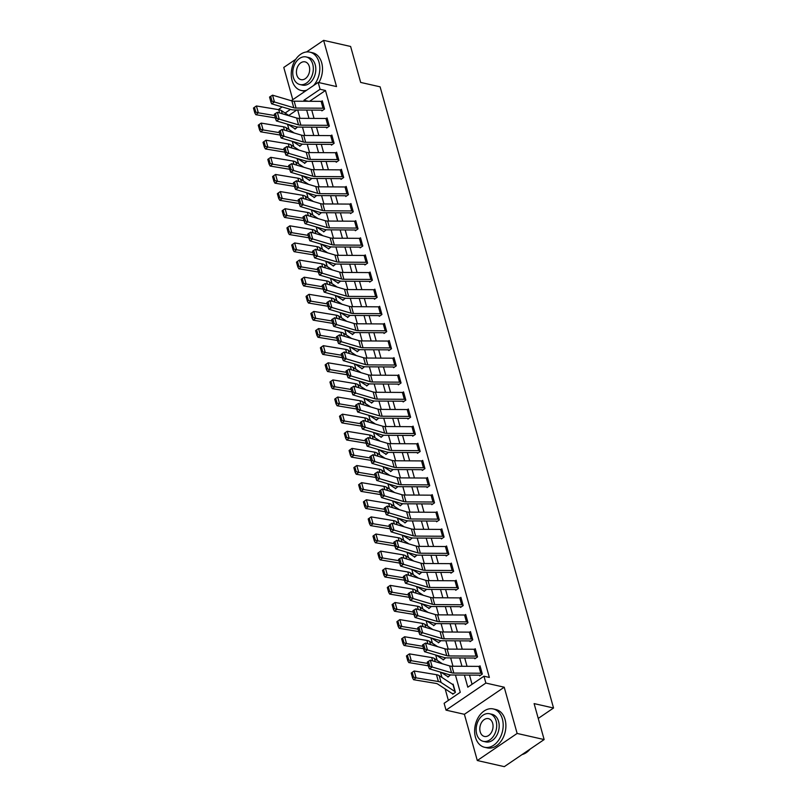<?xml version="1.0" encoding="UTF-8"?>
<svg xmlns="http://www.w3.org/2000/svg" width="807" height="807" viewBox="0 0 807 807"><rect width="100%" height="100%" fill="white"/><g stroke="black" fill="none" stroke-linecap="round" stroke-linejoin="round"><path stroke-width="1.21" d="M278.354 109.611L282.127 106.928M295.745 59.304L283.782 67.435L292.79 99.675M291.256 100.714L318.16 82.415L336.529 86.581L323.617 40.35L350.621 46.473L360.668 82.425L380.107 86.833L553.541 708.011L534.103 703.603L544.14 739.565L504.304 766.65L477.3 760.527L517.136 733.442L504.224 687.211L485.864 683.055L446.029 710.14L444.122 703.29L460.262 692.315L455.441 675.015M504.224 687.211L464.388 714.306L477.3 760.527M464.388 714.306L446.029 710.14M287.494 124.217L288.987 129.564M292.275 141.346L293.768 146.682M297.057 158.465L298.55 163.801M301.838 175.583L303.331 180.929M306.62 192.712L308.113 198.048M311.401 209.83L312.894 215.166M316.183 226.949L317.676 232.295M320.964 244.077L322.447 249.413M325.746 261.196L327.228 266.532M330.527 278.314L332.01 283.661M335.298 295.443L336.791 300.779M340.08 312.561L341.573 317.897M344.861 329.68L346.354 335.026M349.643 346.808L351.136 352.145M354.424 363.927L355.917 369.263M359.206 381.045L360.699 386.392M363.987 398.174L365.48 403.51M368.769 415.292L370.262 420.629M373.55 432.411L375.033 437.757M378.332 449.539L379.815 454.876M383.103 466.658L384.596 471.994M387.885 483.776L389.377 489.123M392.666 500.905L394.159 506.241M397.447 518.023L398.94 523.36M402.229 535.142L403.722 540.488M407.01 552.27L408.503 557.607M411.792 569.389L413.285 574.725M416.573 586.507L418.066 591.854M421.355 603.636L422.838 608.972M426.136 620.754L427.619 626.091M430.918 637.873L432.401 643.219M435.689 655.002L437.182 660.338M440.471 672.12L441.964 677.456M445.171 688.936L448.369 700.405M323.617 40.35L306.559 51.951M544.14 739.565L517.136 733.442M296.805 109.994L288.785 115.441M453.433 693.707L452.525 693.506L452.717 694.191L455.41 692.356L453.12 684.144L452.646 684.467M448.652 676.589L447.754 676.387L447.935 677.073L450.538 674.914M443.87 659.47L442.972 659.258L443.164 659.944L445.757 657.796M439.089 642.342L438.191 642.14L438.383 642.826L440.975 640.667M434.307 625.223L433.409 625.022L433.601 625.707L436.204 623.549M429.526 608.105L428.628 607.893L428.82 608.579L431.422 606.43M424.744 590.976L423.846 590.774L424.038 591.46L426.641 589.302M419.963 573.858L419.065 573.656L419.257 574.342L421.859 572.183M415.181 556.739L414.284 556.527L414.475 557.213L417.078 555.065M410.4 539.611L409.502 539.409L409.694 540.095L412.296 537.936M405.618 522.492L404.721 522.29L404.912 522.976L407.515 520.818M400.847 505.374L399.939 505.162L400.131 505.848L402.733 503.699M396.066 488.245L395.168 488.043L395.359 488.729L397.952 486.571M391.284 471.127L390.386 470.925L390.578 471.611L393.17 469.452M386.503 454.008L385.605 453.796L385.796 454.482L388.399 452.334M381.721 436.88L380.823 436.678L381.015 437.364L383.618 435.205M376.94 419.761L376.042 419.559L376.233 420.245L378.836 418.087M372.158 402.643L371.26 402.431L371.452 403.117L374.055 400.968M367.377 385.514L366.479 385.312L366.671 385.998L369.273 383.839M362.595 368.396L361.697 368.194L361.889 368.88L364.492 366.721M357.814 351.277L356.916 351.065L357.108 351.751L359.71 349.602M353.042 334.148L352.134 333.947L352.326 334.633L354.929 332.474M348.261 317.03L347.363 316.828L347.545 317.514L350.147 315.355M343.479 299.911L342.582 299.7L342.773 300.386L345.366 298.237M338.698 282.783L337.8 282.581L337.992 283.267L340.584 281.108M333.916 265.664L333.019 265.463L333.21 266.149L335.813 263.99M329.135 248.546L328.237 248.334L328.429 249.02L331.031 246.871M324.353 231.417L323.456 231.216L323.647 231.902L326.25 229.743M319.572 214.299L318.674 214.097L318.866 214.783L321.468 212.624M314.791 197.18L313.893 196.969L314.084 197.654L316.687 195.506M310.009 180.052L309.111 179.85L309.303 180.536L311.906 178.377M305.228 162.933L304.33 162.732L304.521 163.418L307.124 161.259M300.456 145.815L299.548 145.603L299.74 146.289L302.343 144.14M295.675 128.686L294.777 128.484L294.969 129.17L297.561 127.012M464.418 675.076L467.808 687.191L483.948 676.205L489.355 677.426L325.473 90.495L309.595 101.289M311.734 110.085L314.054 118.417M316.515 127.203L318.836 135.536M321.297 144.322L323.617 152.654M326.078 161.45L328.399 169.783M330.85 178.569L333.18 186.901M335.631 195.687L337.962 204.02M340.413 212.816L342.743 221.148M345.194 229.934L347.524 238.267M349.976 247.053L352.306 255.385M354.757 264.182L357.087 272.514M359.539 281.3L361.859 289.632M364.32 298.419L366.64 306.751M369.102 315.547L371.422 323.879M373.883 332.666L376.203 340.998M378.654 349.784L380.985 358.116M383.436 366.913L385.766 375.245M388.217 384.031L390.548 392.363M392.999 401.15L395.329 409.482M397.78 418.278L400.111 426.61M402.562 435.397L404.892 443.729M407.343 452.515L409.663 460.847M412.125 469.644L414.445 477.976M416.906 486.762L419.226 495.095M421.688 503.881L424.008 512.213M426.469 521.009L428.789 529.342M431.241 538.128L433.571 546.46M436.022 555.246L438.352 563.579M440.804 572.375L443.134 580.707M445.585 589.493L447.915 597.826M450.367 606.612L452.697 614.944M455.148 623.74L457.478 632.073M459.929 640.859L462.25 649.191M464.711 657.977L467.031 666.31M469.492 675.106L472.055 684.296M480.79 673.23L478.884 666.38A5.508 2.35 164.4 0 1 480.226 666.521L482.132 673.371A5.508 2.35 164.4 0 0 480.79 673.23L453.827 673.068A7.858 3.349 -15.6 0 1 451.537 672.776L432.229 667.036L429.354 668.821L448.662 674.551A11.792 5.034 164.4 0 0 452.102 674.995L479.065 675.166A1.574 0.666 -15.6 0 1 479.449 675.207L479.64 675.883L482.324 674.057L480.034 665.836L479.217 666.39M476.009 656.111L474.102 649.262A5.508 2.35 164.4 0 1 475.444 649.403L477.351 656.252A5.508 2.35 164.4 0 0 476.009 656.111L449.055 655.95A7.858 3.349 -15.6 0 1 446.755 655.647L427.448 649.917L424.573 651.693L443.88 657.433A11.792 5.034 164.4 0 0 447.32 657.876L474.284 658.038A1.574 0.666 -15.6 0 1 474.667 658.078L474.859 658.764L477.542 656.938L475.252 648.717L474.435 649.272M471.238 638.993L469.321 632.143A5.508 2.35 164.4 0 1 470.663 632.284L472.579 639.124A5.508 2.35 164.4 0 0 471.238 638.993L444.274 638.821A7.858 3.349 -15.6 0 1 441.974 638.529L422.666 632.789L419.791 634.574L439.099 640.304A11.792 5.034 164.4 0 0 442.539 640.758L469.503 640.919A1.574 0.666 -15.6 0 1 469.886 640.96L470.078 641.646L472.771 639.81L470.471 631.599L469.654 632.153M466.456 621.864L464.539 615.015A5.508 2.35 164.4 0 1 465.881 615.156L467.798 622.005A5.508 2.35 164.4 0 0 466.456 621.864L439.492 621.703A7.858 3.349 -15.6 0 1 437.192 621.41L417.895 615.67L415.01 617.456L434.317 623.186A11.792 5.034 164.4 0 0 437.757 623.629L464.721 623.801A1.574 0.666 -15.6 0 1 465.104 623.841L465.296 624.517L467.989 622.691L465.689 614.47L464.872 615.025M461.675 604.746L459.758 597.896A5.508 2.35 164.4 0 1 461.1 598.037L463.016 604.887A5.508 2.35 164.4 0 0 461.675 604.746L434.711 604.584A7.858 3.349 -15.6 0 1 432.421 604.282L413.113 598.552L410.228 600.327L429.536 606.067A11.792 5.034 164.4 0 0 432.976 606.511L459.94 606.672A1.574 0.666 -15.6 0 1 460.323 606.713L460.515 607.399L463.208 605.573L460.908 597.351L460.091 597.906M456.893 587.627L454.977 580.778A5.508 2.35 164.4 0 1 456.318 580.919L458.235 587.758A5.508 2.35 164.4 0 0 456.893 587.627L429.929 587.456A7.858 3.349 -15.6 0 1 427.639 587.163L408.332 581.423L405.447 583.209L424.754 588.939A11.792 5.034 164.4 0 0 428.194 589.392L455.158 589.554A1.574 0.666 -15.6 0 1 455.541 589.594L455.733 590.28L458.426 588.444L456.126 580.233L455.309 580.788M452.112 570.499L450.195 563.649A5.508 2.35 164.4 0 1 451.537 563.79L453.453 570.64A5.508 2.35 164.4 0 0 452.112 570.499L425.148 570.337A7.858 3.349 -15.6 0 1 422.858 570.045L403.55 564.305L400.665 566.09L419.973 571.82A11.792 5.034 164.4 0 0 423.413 572.264L450.377 572.435A1.574 0.666 -15.6 0 1 450.76 572.476L450.952 573.152L453.645 571.326L451.345 563.104L450.538 563.659M447.33 553.38L445.424 546.531A5.508 2.35 164.4 0 1 446.765 546.672L448.672 553.521A5.508 2.35 164.4 0 0 447.33 553.38L420.366 553.219A7.858 3.349 -15.6 0 1 418.076 552.916L398.769 547.186L395.894 548.962L415.191 554.702A11.792 5.034 164.4 0 0 418.631 555.145L445.595 555.307A1.574 0.666 -15.6 0 1 445.978 555.347L446.17 556.033L448.863 554.207L446.574 545.986L445.757 546.541M442.549 536.262L440.642 529.412A5.508 2.35 164.4 0 1 441.984 529.553L443.89 536.393A5.508 2.35 164.4 0 0 442.549 536.262L415.585 536.09A7.858 3.349 -15.6 0 1 413.295 535.798L393.987 530.058L391.113 531.843L410.42 537.573A11.792 5.034 164.4 0 0 413.85 538.027L440.814 538.188A1.574 0.666 -15.6 0 1 441.197 538.229L441.389 538.915L444.082 537.079L441.792 528.867L440.975 529.422M437.767 519.133L435.861 512.284A5.508 2.35 164.4 0 1 437.202 512.425L439.109 519.274A5.508 2.35 164.4 0 0 437.767 519.133L410.803 518.972A7.858 3.349 -15.6 0 1 408.513 518.679L389.206 512.939L386.331 514.725L405.639 520.454A11.792 5.034 164.4 0 0 409.068 520.898L436.032 521.07A1.574 0.666 -15.6 0 1 436.416 521.11L436.607 521.786L439.301 519.96L437.011 511.739L436.194 512.294M432.986 502.015L431.079 495.165A5.508 2.35 164.4 0 1 432.421 495.306L434.327 502.156A5.508 2.35 164.4 0 0 432.986 502.015L406.022 501.853A7.858 3.349 -15.6 0 1 403.732 501.55L384.425 495.821L381.55 497.596L400.857 503.336A11.792 5.034 164.4 0 0 404.297 503.78L431.261 503.941A1.574 0.666 -15.6 0 1 431.644 503.982L431.826 504.668L434.519 502.842L432.229 494.62L431.412 495.175M428.204 484.896L426.298 478.047A5.508 2.35 164.4 0 1 427.639 478.188L429.546 485.027A5.508 2.35 164.4 0 0 428.204 484.896L401.25 484.725A7.858 3.349 -15.6 0 1 398.951 484.432L379.643 478.692L376.768 480.478L396.076 486.207A11.792 5.034 164.4 0 0 399.515 486.661L426.479 486.823A1.574 0.666 -15.6 0 1 426.863 486.863L427.054 487.549L429.738 485.713L427.448 477.502L426.631 478.057M423.433 467.767L421.516 460.918A5.508 2.35 164.4 0 1 422.858 461.059L424.775 467.909A5.508 2.35 164.4 0 0 423.433 467.767L396.469 467.606A7.858 3.349 -15.6 0 1 394.169 467.314L374.862 461.574L371.987 463.359L391.294 469.089A11.792 5.034 164.4 0 0 394.734 469.533L421.698 469.704A1.574 0.666 -15.6 0 1 422.081 469.745L422.273 470.42L424.966 468.595L422.666 460.373L421.849 460.928M418.651 450.649L416.735 443.8A5.508 2.35 164.4 0 1 418.076 443.941L419.993 450.79A5.508 2.35 164.4 0 0 418.651 450.649L391.688 450.488A7.858 3.349 -15.6 0 1 389.388 450.185L370.09 444.455L367.205 446.231L386.513 451.97A11.792 5.034 164.4 0 0 389.952 452.414L416.916 452.576A1.574 0.666 -15.6 0 1 417.3 452.616L417.491 453.302L420.185 451.476L417.885 443.255L417.068 443.81M413.87 433.53L411.953 426.681A5.508 2.35 164.4 0 1 413.295 426.822L415.212 433.662A5.508 2.35 164.4 0 0 413.87 433.53L386.906 433.359A7.858 3.349 -15.6 0 1 384.616 433.066L365.309 427.327L362.424 429.112L381.731 434.842A11.792 5.034 164.4 0 0 385.171 435.296L412.135 435.457A1.574 0.666 -15.6 0 1 412.518 435.498L412.71 436.183L415.403 434.348L413.103 426.136L412.286 426.691M409.088 416.402L407.172 409.553A5.508 2.35 164.4 0 1 408.513 409.694L410.43 416.543A5.508 2.35 164.4 0 0 409.088 416.402L382.125 416.241A7.858 3.349 -15.6 0 1 379.835 415.948L360.527 410.208L357.642 411.994L376.95 417.723A11.792 5.034 164.4 0 0 380.39 418.167L407.353 418.339A1.574 0.666 -15.6 0 1 407.737 418.379L407.928 419.055L410.622 417.229L408.322 409.008L407.505 409.563M404.307 399.283L402.39 392.434A5.508 2.35 164.4 0 1 403.732 392.575L405.649 399.425A5.508 2.35 164.4 0 0 404.307 399.283L377.343 399.122A7.858 3.349 -15.6 0 1 375.053 398.819L355.746 393.09L352.861 394.865L372.168 400.605A11.792 5.034 164.4 0 0 375.608 401.049L402.572 401.21A1.574 0.666 -15.6 0 1 402.955 401.25L403.147 401.936L405.84 400.111L403.54 391.889L402.733 392.444M399.526 382.165L397.609 375.316A5.508 2.35 164.4 0 1 398.951 375.457L400.867 382.296A5.508 2.35 164.4 0 0 399.526 382.165L372.562 381.993A7.858 3.349 -15.6 0 1 370.272 381.701L350.964 375.961L348.079 377.747L367.387 383.476A11.792 5.034 164.4 0 0 370.827 383.93L397.79 384.092A1.574 0.666 -15.6 0 1 398.174 384.132L398.365 384.818L401.059 382.982L398.769 374.771L397.952 375.326M394.744 365.036L392.838 358.187A5.508 2.35 164.4 0 1 394.179 358.328L396.086 365.178A5.508 2.35 164.4 0 0 394.744 365.036L367.78 364.875A7.858 3.349 -15.6 0 1 365.49 364.582L346.183 358.843L343.308 360.628L362.615 366.358A11.792 5.034 164.4 0 0 366.045 366.802L393.009 366.973A1.574 0.666 -15.6 0 1 393.392 367.014L393.584 367.689L396.277 365.864L393.987 357.642L393.17 358.197M389.963 347.918L388.056 341.068A5.508 2.35 164.4 0 1 389.398 341.21L391.304 348.059A5.508 2.35 164.4 0 0 389.963 347.918L362.999 347.756A7.858 3.349 -15.6 0 1 360.709 347.454L341.401 341.724L338.526 343.5L357.834 349.239A11.792 5.034 164.4 0 0 361.264 349.683L388.228 349.845A1.574 0.666 -15.6 0 1 388.611 349.885L388.803 350.571L391.496 348.745L389.206 340.524L388.389 341.079M385.181 330.799L383.275 323.95A5.508 2.35 164.4 0 1 384.616 324.091L386.523 330.931A5.508 2.35 164.4 0 0 385.181 330.799L358.217 330.628A7.858 3.349 -15.6 0 1 355.927 330.335L336.62 324.596L333.745 326.381L353.052 332.111A11.792 5.034 164.4 0 0 356.492 332.565L383.446 332.726A1.574 0.666 -15.6 0 1 383.829 332.766L384.021 333.452L386.714 331.616L384.425 323.405L383.607 323.96M380.4 313.671L378.493 306.821A5.508 2.35 164.4 0 1 379.835 306.963L381.741 313.812A5.508 2.35 164.4 0 0 380.4 313.671L353.436 313.509A7.858 3.349 -15.6 0 1 351.146 313.217L331.838 307.477L328.963 309.263L348.271 314.992A11.792 5.034 164.4 0 0 351.711 315.436L378.675 315.608A1.574 0.666 -15.6 0 1 379.058 315.648L379.25 316.324L381.933 314.498L379.643 306.277L378.826 306.831M375.628 296.552L373.712 289.703A5.508 2.35 164.4 0 1 375.053 289.844L376.97 296.694A5.508 2.35 164.4 0 0 375.628 296.552L348.664 296.391A7.858 3.349 -15.6 0 1 346.364 296.088L327.057 290.359L324.182 292.134L343.489 297.874A11.792 5.034 164.4 0 0 346.929 298.318L373.893 298.479A1.574 0.666 -15.6 0 1 374.277 298.519L374.468 299.205L377.151 297.38L374.862 289.158L374.045 289.713M370.847 279.434L368.93 272.584A5.508 2.35 164.4 0 1 370.272 272.726L372.188 279.565A5.508 2.35 164.4 0 0 370.847 279.434L343.883 279.262A7.858 3.349 -15.6 0 1 341.583 278.97L322.275 273.23L319.401 275.016L338.708 280.745A11.792 5.034 164.4 0 0 342.148 281.199L369.112 281.361A1.574 0.666 -15.6 0 1 369.495 281.401L369.687 282.087L372.38 280.251L370.08 272.04L369.263 272.595M366.065 262.305L364.149 255.456A5.508 2.35 164.4 0 1 365.49 255.597L367.407 262.446A5.508 2.35 164.4 0 0 366.065 262.305L339.101 262.144A7.858 3.349 -15.6 0 1 336.812 261.851L317.504 256.112L314.619 257.897L333.927 263.627A11.792 5.034 164.4 0 0 337.366 264.071L364.33 264.242A1.574 0.666 -15.6 0 1 364.714 264.282L364.905 264.958L367.599 263.132L365.299 254.911L364.482 255.466M361.284 245.187L359.367 238.337A5.508 2.35 164.4 0 1 360.709 238.479L362.625 245.328A5.508 2.35 164.4 0 0 361.284 245.187L334.32 245.025A7.858 3.349 -15.6 0 1 332.03 244.723L312.723 238.993L309.838 240.768L329.145 246.508A11.792 5.034 164.4 0 0 332.585 246.952L359.549 247.113A1.574 0.666 -15.6 0 1 359.932 247.154L360.124 247.84L362.817 246.014L360.517 237.793L359.7 238.347M356.502 228.068L354.586 221.219A5.508 2.35 164.4 0 1 355.927 221.35L357.844 228.199A5.508 2.35 164.4 0 0 356.502 228.068L329.538 227.897A7.858 3.349 -15.6 0 1 327.249 227.604L307.941 221.864L305.056 223.65L324.364 229.38A11.792 5.034 164.4 0 0 327.803 229.834L354.767 229.995A1.574 0.666 -15.6 0 1 355.151 230.035L355.342 230.721L358.036 228.885L355.736 220.674L354.929 221.229M351.721 210.94L349.804 204.09A5.508 2.35 164.4 0 1 351.146 204.232L353.062 211.081A5.508 2.35 164.4 0 0 351.721 210.94L324.757 210.778A7.858 3.349 -15.6 0 1 322.467 210.486L303.16 204.746L300.275 206.531L319.582 212.261A11.792 5.034 164.4 0 0 323.022 212.705L349.986 212.877A1.574 0.666 -15.6 0 1 350.369 212.917L350.561 213.593L353.254 211.767L350.954 203.546L350.147 204.1M346.939 193.821L345.033 186.972A5.508 2.35 164.4 0 1 346.374 187.113L348.281 193.962A5.508 2.35 164.4 0 0 346.939 193.821L319.976 193.66A7.858 3.349 -15.6 0 1 317.686 193.357L298.378 187.627L295.503 189.403L314.801 195.143A11.792 5.034 164.4 0 0 318.24 195.587L345.204 195.748A1.574 0.666 -15.6 0 1 345.588 195.788L345.779 196.474L348.473 194.648L346.183 186.427L345.366 186.982M342.158 176.703L340.251 169.853A5.508 2.35 164.4 0 1 341.593 169.984L343.5 176.834A5.508 2.35 164.4 0 0 342.158 176.703L315.194 176.531A7.858 3.349 -15.6 0 1 312.904 176.239L293.597 170.499L290.722 172.284L310.029 178.014A11.792 5.034 164.4 0 0 313.459 178.468L340.423 178.629A1.574 0.666 -15.6 0 1 340.806 178.67L340.998 179.356L343.691 177.52L341.401 169.309L340.584 169.863M337.376 159.574L335.47 152.725A5.508 2.35 164.4 0 1 336.812 152.866L338.718 159.715A5.508 2.35 164.4 0 0 337.376 159.574L310.413 159.413A7.858 3.349 -15.6 0 1 308.123 159.12L288.815 153.38L285.94 155.166L305.248 160.896A11.792 5.034 164.4 0 0 308.688 161.339L335.641 161.511A1.574 0.666 -15.6 0 1 336.025 161.551L336.216 162.227L338.91 160.401L336.62 152.18L335.803 152.735M332.595 142.456L330.688 135.606A5.508 2.35 164.4 0 1 332.03 135.747L333.937 142.597A5.508 2.35 164.4 0 0 332.595 142.456L305.631 142.294A7.858 3.349 -15.6 0 1 303.341 141.992L284.034 136.262L281.159 138.037L300.466 143.777A11.792 5.034 164.4 0 0 303.906 144.221L330.87 144.382A1.574 0.666 -15.6 0 1 331.253 144.423L331.445 145.109L334.128 143.283L331.838 135.062L331.021 135.616M327.813 125.337L325.907 118.488A5.508 2.35 164.4 0 1 327.249 118.619L329.155 125.468A5.508 2.35 164.4 0 0 327.813 125.337L300.86 125.166A7.858 3.349 -15.6 0 1 298.56 124.873L279.252 119.133L276.377 120.919L295.685 126.649A11.792 5.034 164.4 0 0 299.125 127.103L326.089 127.264A1.574 0.666 -15.6 0 1 326.472 127.304L326.664 127.99L329.347 126.154L327.057 117.943L326.24 118.498M323.042 108.209L321.125 101.359A5.508 2.35 164.4 0 1 322.467 101.5L324.384 108.35A5.508 2.35 164.4 0 0 323.042 108.209L296.078 108.047A7.858 3.349 -15.6 0 1 293.778 107.755L274.471 102.015L271.596 103.8L290.903 109.53A11.792 5.034 164.4 0 0 294.343 109.974L321.307 110.145A1.574 0.666 -15.6 0 1 321.69 110.186L321.882 110.862L324.575 109.036L322.275 100.814L321.458 101.369M538.239 718.422L553.541 708.011M318.16 82.415L320.076 89.264L303.926 100.25L304.209 101.258M325.473 90.495L320.076 89.264M483.948 676.205L485.864 683.055M290.47 109.399L285.123 113.041M452.979 666.229L450.659 657.897M448.208 649.1L445.878 640.778M443.426 631.982L441.096 623.65M438.645 614.863L436.315 606.531M433.863 597.735L431.533 589.413M429.082 580.616L426.752 572.284M424.3 563.498L421.97 555.166M419.519 546.369L417.199 538.047M414.737 529.251L412.417 520.918M409.956 512.132L407.636 503.8M405.175 495.004L402.854 486.682M400.403 477.885L398.073 469.553M395.622 460.767L393.291 452.434M390.84 443.638L388.51 435.316M386.059 426.52L383.728 418.187M381.277 409.401L378.947 401.069M376.496 392.273L374.166 383.95M371.714 375.154L369.394 366.822M366.933 358.036L364.613 349.703M362.151 340.907L359.831 332.585M357.37 323.789L355.05 315.456M352.588 306.67L350.268 298.338M347.817 289.542L345.487 281.219M343.036 272.423L340.705 264.091M338.254 255.305L335.924 246.972M333.473 238.176L331.142 229.854M328.691 221.057L326.361 212.725M323.91 203.939L321.59 195.607M319.128 186.81L316.808 178.488M314.347 169.692L312.027 161.36M309.565 152.573L307.245 144.241M304.784 135.445L302.464 127.123M300.012 118.326L297.682 109.994M306.66 110.055L308.99 118.377M311.441 127.173L313.772 135.505M316.223 144.292L318.553 152.624M321.004 161.42L323.335 169.742M325.786 178.539L328.116 186.871M330.567 195.657L332.898 203.989M335.349 212.786L337.669 221.108M340.13 229.904L342.45 238.236M344.912 247.023L347.232 255.355M349.693 264.151L352.013 272.473M354.465 281.27L356.795 289.602M359.246 298.388L361.576 306.721M364.028 315.517L366.358 323.839M368.809 332.635L371.139 340.968M373.591 349.754L375.921 358.086M378.372 366.882L380.702 375.205M383.154 384.001L385.474 392.333M387.935 401.119L390.255 409.452M392.716 418.248L395.037 426.57M397.498 435.366L399.818 443.699M402.279 452.485L404.6 460.817M407.051 469.613L409.381 477.936M411.832 486.732L414.162 495.064M416.614 503.85L418.944 512.183M421.395 520.979L423.725 529.301M426.177 538.098L428.507 546.43M430.958 555.216L433.288 563.548M435.74 572.345L438.06 580.667M440.521 589.463L442.841 597.795M445.303 606.582L447.623 614.914M450.084 623.71L452.404 632.032M454.855 640.829L457.186 649.161M459.637 657.947L461.967 666.279M308.506 101.289L303.926 100.25M479.449 675.207L480.347 675.409M427.296 662.073L430.323 660.187L432.229 667.036L429.778 666.158L428.446 661.367L427.296 662.073L428.628 666.875L429.778 666.158M478.884 666.38L451.92 666.219A7.858 3.349 -15.6 0 1 449.63 665.926L430.323 660.187L428.446 661.367M428.628 666.875L429.354 668.821M412.206 672.332L414.173 670.99L436.476 674.692A11.792 5.034 -15.6 0 1 439.179 675.63L453.03 684.719A1.574 0.666 164.4 0 0 453.312 684.83L455.219 691.68A1.574 0.666 164.4 0 1 454.946 691.569L441.096 682.48A11.792 5.034 -15.6 0 0 438.393 681.532L416.079 677.84L413.598 679.716L412.548 677.87L413.547 677.123L412.206 672.332L411.217 673.078L412.548 677.87M452.525 693.506A5.508 2.35 -15.6 0 1 451.547 693.122L437.697 684.033A7.858 3.349 164.4 0 0 435.901 683.408L413.598 679.716M414.173 670.99L416.079 677.84L413.547 677.123M474.667 658.078L475.565 658.28M422.515 644.954L425.541 643.068L427.448 649.917L424.996 649.04L423.665 644.238L422.515 644.954L423.846 649.746L424.996 649.04M474.102 649.262L447.139 649.1A7.858 3.349 -15.6 0 1 444.849 648.798L425.541 643.068L423.665 644.238M423.846 649.746L424.573 651.693M469.886 640.96L470.784 641.162M417.733 627.836L420.76 625.939L422.666 632.789L420.225 631.911L418.883 627.12L417.733 627.836L419.065 632.627L420.225 631.911M469.321 632.143L442.357 631.972A7.858 3.349 -15.6 0 1 440.067 631.679L420.76 625.939L418.883 627.12M419.065 632.627L419.791 634.574M465.104 623.841L466.002 624.043M412.952 610.707L415.978 608.821L417.895 615.67L415.444 614.793L414.102 610.001L412.952 610.707L414.284 615.509L415.444 614.793M464.539 615.015L437.576 614.853A7.858 3.349 -15.6 0 1 435.286 614.561L415.978 608.821L414.102 610.001M414.284 615.509L415.01 617.456M407.424 655.213L406.435 655.96L407.767 660.751L408.766 660.005L407.424 655.213L409.391 653.872L431.695 657.564A11.792 5.034 -15.6 0 1 434.398 658.512L442.448 663.788M409.391 653.872L411.298 660.721L427.67 663.435M408.766 660.005L411.298 660.721L408.816 662.587L407.767 660.751M428.335 665.825L408.816 662.587M447.754 676.387A5.508 2.35 -15.6 0 1 446.775 675.994L441.177 672.332M402.653 638.085L401.654 638.841L402.996 643.633L403.984 642.886L402.653 638.085L404.61 636.753L426.913 640.445A11.792 5.034 -15.6 0 1 429.617 641.394L437.666 646.669M404.61 636.753L406.526 643.603L422.888 646.306M403.984 642.886L406.526 643.603L404.035 645.469L402.996 643.633M423.554 648.697L404.035 645.469M442.972 659.258A5.508 2.35 -15.6 0 1 441.994 658.875L436.395 655.213M397.871 620.966L396.873 621.713L398.214 626.504L399.203 625.758L397.871 620.966L399.828 619.625L422.132 623.327A11.792 5.034 -15.6 0 1 424.835 624.265L432.885 629.551M399.828 619.625L401.745 626.474L418.107 629.188M399.203 625.758L401.745 626.474L399.253 628.35L398.214 626.504M418.772 631.578L399.253 628.35M438.191 642.14A5.508 2.35 -15.6 0 1 437.212 641.757L431.614 638.085M460.323 606.713L461.221 606.914M408.171 593.589L411.197 591.702L413.113 598.552L410.662 597.674L409.32 592.873L408.171 593.589L409.512 598.38L410.662 597.674M459.758 597.896L432.794 597.735A7.858 3.349 -15.6 0 1 430.504 597.432L411.197 591.702L409.32 592.873M409.512 598.38L410.228 600.327M393.09 603.848L392.091 604.594L393.433 609.386L394.421 608.639L393.09 603.848L395.047 602.506L417.36 606.198A11.792 5.034 -15.6 0 1 420.054 607.146L428.103 612.422M395.047 602.506L396.963 609.356L413.325 612.069M394.421 608.639L396.963 609.356L394.472 611.222L393.433 609.386M414.001 614.46L394.472 611.222M433.409 625.022A5.508 2.35 -15.6 0 1 432.431 624.628L426.842 620.966M522.068 754.565A19.65 13.951 -77.2 0 0 530.118 749.098M475.454 737.255A19.65 13.951 -77.2 0 0 484.563 747.272A19.65 13.951 -77.2 0 0 499.17 739.383A19.65 13.951 -77.2 0 0 502.368 718.956A19.65 13.951 -77.2 0 0 493.248 708.939A19.65 13.951 -77.2 0 0 478.652 716.828A19.65 13.951 -77.2 0 0 475.454 737.255M484.563 747.272L487.267 747.887A19.65 13.951 -77.2 0 0 501.873 739.989A19.65 13.951 -77.2 0 0 505.071 719.562A19.65 13.951 -77.2 0 0 495.952 709.545L493.248 708.939M489.556 713.741L492.038 714.306A14.153 10.047 102.8 0 1 498.595 721.519A14.153 10.047 102.8 0 1 496.295 736.226A14.153 10.047 102.8 0 1 485.784 741.905L483.302 741.34A14.153 10.047 -77.2 0 0 493.813 735.661A14.153 10.047 -77.2 0 0 496.113 720.954A14.153 10.047 -77.2 0 0 489.556 713.741A14.153 10.047 -77.2 0 0 479.035 719.42A14.153 10.047 -77.2 0 0 476.735 734.128A14.153 10.047 -77.2 0 0 483.302 741.34M492.673 723.294A9.119 6.476 -77.2 0 0 488.437 718.644A9.119 6.476 -77.2 0 0 481.668 722.305A9.119 6.476 -77.2 0 0 480.185 731.788A9.119 6.476 -77.2 0 0 484.412 736.438A9.119 6.476 -77.2 0 0 491.191 732.776A9.119 6.476 -77.2 0 0 492.673 723.294M313.58 85.532A19.65 13.951 -77.2 0 0 318.987 62.159A19.65 13.951 -77.2 0 0 309.868 52.142A19.65 13.951 -77.2 0 0 295.271 60.031A19.65 13.951 -77.2 0 0 292.073 80.458A19.65 13.951 -77.2 0 0 301.182 90.475A19.65 13.951 -77.2 0 0 306.731 90.192M301.182 90.475L303.886 91.09A19.65 13.951 -77.2 0 0 305.117 91.292M318.866 82.576A19.65 13.951 -77.2 0 0 321.69 62.775A19.65 13.951 -77.2 0 0 312.571 52.758L309.868 52.142M306.176 56.944L308.657 57.509A14.153 10.047 102.8 0 1 315.214 64.721A14.153 10.047 102.8 0 1 312.914 79.429A14.153 10.047 102.8 0 1 302.403 85.108L299.922 84.543A14.153 10.047 -77.2 0 0 310.433 78.864A14.153 10.047 -77.2 0 0 312.733 64.157A14.153 10.047 -77.2 0 0 306.176 56.944A14.153 10.047 -77.2 0 0 295.655 62.623A14.153 10.047 -77.2 0 0 293.355 77.331A14.153 10.047 -77.2 0 0 299.922 84.543M309.293 66.497A9.119 6.476 -77.2 0 0 305.056 61.857A9.119 6.476 -77.2 0 0 298.287 65.518A9.119 6.476 -77.2 0 0 296.805 74.99A9.119 6.476 -77.2 0 0 301.031 79.641A9.119 6.476 -77.2 0 0 307.81 75.979A9.119 6.476 -77.2 0 0 309.293 66.497M455.541 589.594L456.439 589.796M403.389 576.47L406.415 574.574L408.332 581.423L405.881 580.546L404.539 575.754L403.389 576.47L404.731 581.262L405.881 580.546M454.977 580.778L428.013 580.606A7.858 3.349 -15.6 0 1 425.723 580.314L406.415 574.574L404.539 575.754M404.731 581.262L405.447 583.209M450.76 572.476L451.658 572.677M398.608 559.342L401.634 557.455L403.55 564.305L401.099 563.427L399.758 558.636L398.608 559.342L399.949 564.143L401.099 563.427M450.195 563.649L423.231 563.488A7.858 3.349 -15.6 0 1 420.941 563.195L401.634 557.455L399.758 558.636M399.949 564.143L400.665 566.09M445.978 555.347L446.876 555.549M393.826 542.223L396.852 540.337L398.769 547.186L396.318 546.309L394.976 541.507L393.826 542.223L395.168 547.015L396.318 546.309M445.424 546.531L418.46 546.369A7.858 3.349 -15.6 0 1 416.16 546.067L396.852 540.337L394.976 541.507M395.168 547.015L395.894 548.962M441.197 538.229L442.095 538.43M389.045 525.105L392.071 523.208L393.987 530.058L391.536 529.18L390.195 524.389L389.045 525.105L390.386 529.896L391.536 529.18M440.642 529.412L413.678 529.241A7.858 3.349 -15.6 0 1 411.378 528.948L392.071 523.208L390.195 524.389M390.386 529.896L391.113 531.843M436.416 521.11L437.323 521.312M384.263 507.976L387.299 506.09L389.206 512.939L386.755 512.062L385.423 507.27L384.263 507.976L385.605 512.778L386.755 512.062M435.861 512.284L408.897 512.122A7.858 3.349 -15.6 0 1 406.607 511.83L387.299 506.09L385.423 507.27M385.605 512.778L386.331 514.725M388.308 586.719L387.31 587.476L388.651 592.267L389.65 591.521L388.308 586.719L390.265 585.388L412.579 589.08A11.792 5.034 -15.6 0 1 415.272 590.028L423.322 595.304M390.265 585.388L392.182 592.237L408.544 594.941M389.65 591.521L392.182 592.237L389.69 594.103L388.651 592.267M409.22 597.331L389.69 594.103M428.628 607.893A5.508 2.35 -15.6 0 1 427.649 607.51L422.061 603.848M383.527 569.601L382.528 570.347L383.87 575.139L384.868 574.392L383.527 569.601L385.484 568.259L407.797 571.961A11.792 5.034 -15.6 0 1 410.501 572.899L418.54 578.185M385.484 568.259L387.4 575.109L403.762 577.822M384.868 574.392L387.4 575.109L384.909 576.985L383.87 575.139M404.438 580.213L384.909 576.985M423.846 590.774A5.508 2.35 -15.6 0 1 422.868 590.391L417.28 586.719M378.745 552.482L377.747 553.229L379.088 558.02L380.087 557.274L378.745 552.482L380.702 551.141L403.016 554.833A11.792 5.034 -15.6 0 1 405.719 555.781L413.769 561.057M380.702 551.141L382.619 557.99L398.991 560.704M380.087 557.274L382.619 557.99L380.127 559.856L379.088 558.02M399.657 563.094L380.127 559.856M419.065 573.656A5.508 2.35 -15.6 0 1 418.087 573.263L412.498 569.601M373.964 535.354L372.965 536.11L374.307 540.902L375.305 540.155L373.964 535.354L375.931 534.022L398.234 537.714A11.792 5.034 -15.6 0 1 400.938 538.662L408.988 543.938M375.931 534.022L377.837 540.872L394.209 543.575M375.305 540.155L377.837 540.872L375.346 542.738L374.307 540.902M394.875 545.966L375.346 542.738M414.284 556.527A5.508 2.35 -15.6 0 1 413.305 556.144L407.717 552.482M369.182 518.235L368.194 518.982L369.525 523.773L370.524 523.027L369.182 518.235L371.149 516.894L393.453 520.596A11.792 5.034 -15.6 0 1 396.156 521.534L404.206 526.82M371.149 516.894L373.056 523.743L389.428 526.457M370.524 523.027L373.056 523.743L370.564 525.619L369.525 523.773M390.094 528.847L370.564 525.619M409.502 539.409A5.508 2.35 -15.6 0 1 408.524 539.026L402.935 535.354M431.644 503.982L432.542 504.183M379.482 490.858L382.518 488.971L384.425 495.821L381.973 494.943L380.642 490.142L379.482 490.858L380.823 495.649L381.973 494.943M431.079 495.165L404.115 495.004A7.858 3.349 -15.6 0 1 401.825 494.701L382.518 488.971L380.642 490.142M380.823 495.649L381.55 497.596M364.401 501.117L363.412 501.863L364.744 506.655L365.742 505.908L364.401 501.117L366.368 499.775L388.671 503.467A11.792 5.034 -15.6 0 1 391.375 504.415L399.425 509.691M366.368 499.775L368.274 506.625L384.646 509.338M365.742 505.908L368.274 506.625L365.793 508.491L364.744 506.655M385.312 511.729L365.793 508.491M404.721 522.29A5.508 2.35 -15.6 0 1 403.742 521.897L398.154 518.235M426.863 486.863L427.76 487.065M374.71 473.739L377.737 471.843L379.643 478.692L377.192 477.815L375.86 473.023L374.71 473.739L376.042 478.531L377.192 477.815M426.298 478.047L399.334 477.875A7.858 3.349 -15.6 0 1 397.044 477.583L377.737 471.843L375.86 473.023M376.042 478.531L376.768 480.478M359.619 483.988L358.631 484.745L359.962 489.536L360.961 488.79L359.619 483.988L361.586 482.657L383.89 486.349A11.792 5.034 -15.6 0 1 386.593 487.297L394.643 492.573M361.586 482.657L363.493 489.506L379.865 492.209M360.961 488.79L363.493 489.506L361.011 491.372L359.962 489.536M380.531 494.6L361.011 491.372M399.939 505.162A5.508 2.35 -15.6 0 1 398.961 504.779L393.372 501.117M422.081 469.745L422.979 469.946M369.929 456.611L372.955 454.724L374.862 461.574L372.42 460.696L371.079 455.905L369.929 456.611L371.26 461.412L372.42 460.696M421.516 460.918L394.552 460.757A7.858 3.349 -15.6 0 1 392.263 460.464L372.955 454.724L371.079 455.905M371.26 461.412L371.987 463.359M354.848 466.87L353.849 467.616L355.181 472.408L356.18 471.661L354.848 466.87L356.805 465.528L379.108 469.23A11.792 5.034 -15.6 0 1 381.812 470.168L389.862 475.454M356.805 465.528L358.722 472.377L375.084 475.091M356.18 471.661L358.722 472.377L356.23 474.254L355.181 472.408M375.749 477.482L356.23 474.254M395.168 488.043A5.508 2.35 -15.6 0 1 394.189 487.66L388.591 483.988M417.3 452.616L418.197 452.818M365.147 439.492L368.174 437.606L370.09 444.455L367.639 443.578L366.297 438.776L365.147 439.492L366.479 444.284L367.639 443.578M416.735 443.8L389.771 443.638A7.858 3.349 -15.6 0 1 387.481 443.336L368.174 437.606L366.297 438.776M366.479 444.284L367.205 446.231M350.067 449.751L349.068 450.498L350.409 455.289L351.398 454.543L350.067 449.751L352.023 448.41L374.327 452.102A11.792 5.034 -15.6 0 1 377.03 453.05L385.08 458.326M352.023 448.41L353.94 455.259L370.302 457.973M351.398 454.543L353.94 455.259L351.448 457.125L350.409 455.289M370.968 460.363L351.448 457.125M390.386 470.925A5.508 2.35 -15.6 0 1 389.408 470.531L383.809 466.87M412.518 435.498L413.416 435.699M360.366 422.374L363.392 420.477L365.309 427.327L362.857 426.449L361.516 421.658L360.366 422.374L361.707 427.165L362.857 426.449M411.953 426.681L384.989 426.51A7.858 3.349 -15.6 0 1 382.7 426.217L363.392 420.477L361.516 421.658M361.707 427.165L362.424 429.112M345.285 432.623L344.286 433.379L345.628 438.171L346.617 437.424L345.285 432.623L347.242 431.291L369.545 434.983A11.792 5.034 -15.6 0 1 372.249 435.931L380.299 441.207M347.242 431.291L349.159 438.14L365.521 440.844M346.617 437.424L349.159 438.14L346.667 440.007L345.628 438.171M366.186 443.235L346.667 440.007M385.605 453.796A5.508 2.35 -15.6 0 1 384.626 453.413L379.038 449.751M407.737 418.379L408.635 418.581M355.584 405.245L358.611 403.359L360.527 410.208L358.076 409.331L356.734 404.539L355.584 405.245L356.926 410.047L358.076 409.331M407.172 409.553L380.208 409.391A7.858 3.349 -15.6 0 1 377.918 409.099L358.611 403.359L356.734 404.539M356.926 410.047L357.642 411.994M340.504 415.504L339.505 416.251L340.847 421.042L341.835 420.296L340.504 415.504L342.461 414.162L364.774 417.865A11.792 5.034 -15.6 0 1 367.467 418.803L375.517 424.089M342.461 414.162L344.377 421.012L360.739 423.725M341.835 420.296L344.377 421.012L341.886 422.888L340.847 421.042M361.415 426.116L341.886 422.888M380.823 436.678A5.508 2.35 -15.6 0 1 379.845 436.294L374.256 432.623M402.955 401.25L403.853 401.452M350.803 388.127L353.829 386.24L355.746 393.09L353.295 392.212L351.953 387.41L350.803 388.127L352.145 392.918L353.295 392.212M402.39 392.434L375.426 392.273A7.858 3.349 -15.6 0 1 373.137 391.97L353.829 386.24L351.953 387.41M352.145 392.918L352.861 394.865M398.174 384.132L399.072 384.334M346.021 371.008L349.048 369.112L350.964 375.961L348.513 375.084L347.171 370.292L346.021 371.008L347.363 375.8L348.513 375.084M397.609 375.316L370.655 375.144A7.858 3.349 -15.6 0 1 368.355 374.852L349.048 369.112L347.171 370.292M347.363 375.8L348.079 377.747M393.392 367.014L394.29 367.215M341.24 353.88L344.266 351.993L346.183 358.843L343.732 357.965L342.39 353.173L341.24 353.88L342.582 358.681L343.732 357.965M392.838 358.187L365.874 358.026A7.858 3.349 -15.6 0 1 363.574 357.733L344.266 351.993L342.39 353.173M342.582 358.681L343.308 360.628M388.611 349.885L389.519 350.087M336.458 336.761L339.495 334.875L341.401 341.724L338.95 340.847L337.619 336.045L336.458 336.761L337.8 341.553L338.95 340.847M388.056 341.068L361.092 340.907A7.858 3.349 -15.6 0 1 358.792 340.604L339.495 334.875L337.619 336.045M337.8 341.553L338.526 343.5M383.829 332.766L384.737 332.968M331.677 319.643L334.713 317.746L336.62 324.596L334.169 323.718L332.837 318.926L331.677 319.643L333.019 324.434L334.169 323.718M383.275 323.95L356.311 323.778A7.858 3.349 -15.6 0 1 354.021 323.486L334.713 317.746L332.837 318.926M333.019 324.434L333.745 326.381M379.058 315.648L379.956 315.85M326.906 302.514L329.932 300.628L331.838 307.477L329.387 306.599L328.056 301.808L326.906 302.514L328.237 307.316L329.387 306.599M378.493 306.821L351.529 306.66A7.858 3.349 -15.6 0 1 349.239 306.367L329.932 300.628L328.056 301.808M328.237 307.316L328.963 309.263M374.277 298.519L375.174 298.721M322.124 285.396L325.15 283.509L327.057 290.359L324.606 289.481L323.274 284.679L322.124 285.396L323.456 290.187L324.606 289.481M373.712 289.703L346.748 289.542A7.858 3.349 -15.6 0 1 344.458 289.239L325.15 283.509L323.274 284.679M323.456 290.187L324.182 292.134M369.495 281.401L370.393 281.603M317.343 268.277L320.369 266.381L322.275 273.23L319.834 272.352L318.493 267.561L317.343 268.277L318.674 273.069L319.834 272.352M368.93 272.584L341.966 272.413A7.858 3.349 -15.6 0 1 339.676 272.12L320.369 266.381L318.493 267.561M318.674 273.069L319.401 275.016M364.714 264.282L365.611 264.484M312.561 251.148L315.587 249.262L317.504 256.112L315.053 255.234L313.711 250.442L312.561 251.148L313.903 255.95L315.053 255.234M364.149 255.456L337.185 255.294A7.858 3.349 -15.6 0 1 334.895 255.002L315.587 249.262L313.711 250.442M313.903 255.95L314.619 257.897M359.932 247.154L360.83 247.356M307.78 234.03L310.806 232.144L312.723 238.993L310.271 238.115L308.93 233.314L307.78 234.03L309.121 238.822L310.271 238.115M359.367 238.337L332.403 238.176A7.858 3.349 -15.6 0 1 330.113 237.873L310.806 232.144L308.93 233.314M309.121 238.822L309.838 240.768M355.151 230.035L356.048 230.237M302.998 216.912L306.024 215.015L307.941 221.864L305.49 220.987L304.148 216.195L302.998 216.912L304.34 221.703L305.49 220.987M354.586 221.219L327.622 221.047A7.858 3.349 -15.6 0 1 325.332 220.755L306.024 215.015L304.148 216.195M304.34 221.703L305.056 223.65M350.369 212.917L351.267 213.119M298.217 199.783L301.243 197.897L303.16 204.746L300.708 203.868L299.367 199.077L298.217 199.783L299.558 204.585L300.708 203.868M349.804 204.09L322.84 203.929A7.858 3.349 -15.6 0 1 320.55 203.636L301.243 197.897L299.367 199.077M299.558 204.585L300.275 206.531M345.588 195.788L346.485 195.99M293.435 182.664L296.462 180.778L298.378 187.627L295.927 186.75L294.585 181.948L293.435 182.664L294.777 187.456L295.927 186.75M345.033 186.972L318.069 186.81A7.858 3.349 -15.6 0 1 315.769 186.508L296.462 180.778L294.585 181.948M294.777 187.456L295.503 189.403M340.806 178.67L341.704 178.872M288.654 165.546L291.68 163.65L293.597 170.499L291.145 169.621L289.804 164.83L288.654 165.546L289.995 170.338L291.145 169.621M340.251 169.853L313.287 169.682A7.858 3.349 -15.6 0 1 310.988 169.389L291.68 163.65L289.804 164.83M289.995 170.338L290.722 172.284M336.025 161.551L336.933 161.753M283.872 148.417L286.909 146.531L288.815 153.38L286.364 152.503L285.032 147.711L283.872 148.417L285.214 153.219L286.364 152.503M335.47 152.725L308.506 152.563A7.858 3.349 -15.6 0 1 306.216 152.271L286.909 146.531L285.032 147.711M285.214 153.219L285.94 155.166M331.253 144.423L332.151 144.624M279.091 131.299L282.127 129.413L284.034 136.262L281.582 135.384L280.251 130.583L279.091 131.299L280.433 136.09L281.582 135.384M330.688 135.606L303.725 135.445A7.858 3.349 -15.6 0 1 301.435 135.142L282.127 129.413L280.251 130.583M280.433 136.09L281.159 138.037M326.472 127.304L327.37 127.506M274.319 114.18L277.346 112.284L279.252 119.133L276.801 118.256L275.469 113.464L274.319 114.18L275.651 118.972L276.801 118.256M325.907 118.488L298.943 118.316A7.858 3.349 -15.6 0 1 296.653 118.024L277.346 112.284L275.469 113.464M275.651 118.972L276.377 120.919M321.69 110.186L322.588 110.388M269.538 97.052L272.564 95.165L274.471 102.015L272.03 101.137L270.688 96.346L269.538 97.052L270.87 101.853L272.03 101.137M321.125 101.359L294.162 101.198A7.858 3.349 -15.6 0 1 291.872 100.905L272.564 95.165L270.688 96.346M270.87 101.853L271.596 103.8M335.722 398.386L334.723 399.132L336.065 403.924L337.064 403.177L335.722 398.386L337.679 397.044L359.993 400.736A11.792 5.034 -15.6 0 1 362.686 401.684L370.736 406.96M337.679 397.044L339.596 403.893L355.958 406.607M337.064 403.177L339.596 403.893L337.104 405.76L336.065 403.924M356.633 408.998L337.104 405.76M376.042 419.559A5.508 2.35 -15.6 0 1 375.063 419.166L369.475 415.504M330.941 381.257L329.942 382.014L331.284 386.805L332.282 386.059L330.941 381.257L332.898 379.926L355.211 383.618A11.792 5.034 -15.6 0 1 357.915 384.566L365.964 389.842M332.898 379.926L334.814 386.775L351.186 389.478M332.282 386.059L334.814 386.775L332.323 388.641L331.284 386.805M351.852 391.869L332.323 388.641M371.26 402.431A5.508 2.35 -15.6 0 1 370.282 402.047L364.693 398.386M326.159 364.139L325.16 364.885L326.502 369.677L327.501 368.93L326.159 364.139L328.126 362.797L350.43 366.499A11.792 5.034 -15.6 0 1 353.133 367.437L361.183 372.723M328.126 362.797L330.033 369.646L346.405 372.36M327.501 368.93L330.033 369.646L327.541 371.523L326.502 369.677M347.071 374.751L327.541 371.523M366.479 385.312A5.508 2.35 -15.6 0 1 365.5 384.929L359.912 381.257M321.378 347.02L320.379 347.767L321.721 352.558L322.719 351.812L321.378 347.02L323.345 345.678L345.648 349.37A11.792 5.034 -15.6 0 1 348.352 350.319L356.401 355.594M323.345 345.678L325.251 352.528L341.623 355.241M322.719 351.812L325.251 352.528L322.76 354.394L321.721 352.558M342.289 357.632L322.76 354.394M361.697 368.194A5.508 2.35 -15.6 0 1 360.719 367.8L355.13 364.139M316.596 329.892L315.608 330.648L316.939 335.44L317.938 334.693L316.596 329.892L318.563 328.56L340.867 332.252A11.792 5.034 -15.6 0 1 343.57 333.2L351.62 338.476M318.563 328.56L320.47 335.409L336.842 338.113M317.938 334.693L320.47 335.409L317.978 337.276L316.939 335.44M337.508 340.504L317.978 337.276M356.916 351.065A5.508 2.35 -15.6 0 1 355.937 350.682L350.349 347.02M311.815 312.773L310.826 313.52L312.158 318.311L313.156 317.565L311.815 312.773L313.782 311.431L336.085 315.133A11.792 5.034 -15.6 0 1 338.789 316.072L346.839 321.357M313.782 311.431L315.688 318.281L332.06 320.994M313.156 317.565L315.688 318.281L313.207 320.157L312.158 318.311M332.726 323.385L313.207 320.157M352.134 333.947A5.508 2.35 -15.6 0 1 351.156 333.563L345.567 329.892M307.033 295.655L306.045 296.401L307.376 301.193L308.375 300.446L307.033 295.655L309 294.313L331.304 298.005A11.792 5.034 -15.6 0 1 334.007 298.953L342.057 304.229M309 294.313L310.907 301.162L327.279 303.876M308.375 300.446L310.907 301.162L308.425 303.029L307.376 301.193M327.945 306.267L308.425 303.029M347.363 316.828A5.508 2.35 -15.6 0 1 346.385 316.435L340.786 312.773M302.262 278.526L301.263 279.283L302.605 284.074L303.593 283.328L302.262 278.526L304.219 277.194L326.522 280.886A11.792 5.034 -15.6 0 1 329.226 281.835L337.276 287.11M304.219 277.194L306.135 284.044L322.497 286.747M303.593 283.328L306.135 284.044L303.644 285.91L302.605 284.074M323.163 289.138L303.644 285.91M342.582 299.7A5.508 2.35 -15.6 0 1 341.603 299.316L336.005 295.655M297.48 261.407L296.482 262.154L297.823 266.946L298.812 266.199L297.48 261.407L299.437 260.066L321.741 263.768A11.792 5.034 -15.6 0 1 324.444 264.706L332.494 269.992M299.437 260.066L301.354 266.915L317.716 269.629M298.812 266.199L301.354 266.915L298.862 268.792L297.823 266.946M318.382 272.02L298.862 268.792M337.8 282.581A5.508 2.35 -15.6 0 1 336.822 282.198L331.223 278.526M292.699 244.289L291.7 245.035L293.042 249.827L294.03 249.081L292.699 244.289L294.656 242.947L316.969 246.639A11.792 5.034 -15.6 0 1 319.663 247.588L327.713 252.863M294.656 242.947L296.572 249.797L312.934 252.51M294.03 249.081L296.572 249.797L294.081 251.663L293.042 249.827M313.61 254.901L294.081 251.663M333.019 265.463A5.508 2.35 -15.6 0 1 332.04 265.069L326.452 261.407M287.917 227.16L286.919 227.917L288.26 232.709L289.259 231.962L287.917 227.16L289.874 225.829L312.188 229.521A11.792 5.034 -15.6 0 1 314.881 230.469L322.931 235.745M289.874 225.829L291.791 232.678L308.153 235.382M289.259 231.962L291.791 232.678L289.299 234.544L288.26 232.709M308.829 237.772L289.299 234.544M328.237 248.334A5.508 2.35 -15.6 0 1 327.259 247.951L321.67 244.289M283.136 210.042L282.137 210.788L283.479 215.58L284.478 214.833L283.136 210.042L285.093 208.7L307.406 212.402A11.792 5.034 -15.6 0 1 310.11 213.341L318.15 218.626M285.093 208.7L287.01 215.55L303.371 218.263M284.478 214.833L287.01 215.55L284.518 217.426L283.479 215.58M304.047 220.654L284.518 217.426M323.456 231.216A5.508 2.35 -15.6 0 1 322.477 230.832L316.889 227.16M278.354 192.923L277.356 193.67L278.697 198.461L279.696 197.715L278.354 192.923L280.322 191.582L302.625 195.274A11.792 5.034 -15.6 0 1 305.328 196.222L313.378 201.498M280.322 191.582L282.228 198.431L298.6 201.145M279.696 197.715L282.228 198.431L279.736 200.297L278.697 198.461M299.266 203.535L279.736 200.297M318.674 214.097A5.508 2.35 -15.6 0 1 317.696 213.704L312.107 210.042M273.573 175.795L272.574 176.551L273.916 181.343L274.915 180.597L273.573 175.795L275.54 174.463L297.844 178.155A11.792 5.034 -15.6 0 1 300.547 179.104L308.597 184.379M275.54 174.463L277.447 181.313L293.819 184.016M274.915 180.597L277.447 181.313L274.955 183.179L273.916 181.343M294.484 186.407L274.955 183.179M313.893 196.969A5.508 2.35 -15.6 0 1 312.914 196.585L307.326 192.923M268.792 158.676L267.803 159.423L269.135 164.214L270.133 163.468L268.792 158.676L270.759 157.335L293.062 161.037A11.792 5.034 -15.6 0 1 295.765 161.975L303.815 167.261M270.759 157.335L272.665 164.184L289.037 166.898M270.133 163.468L272.665 164.184L270.174 166.06L269.135 164.214M289.703 169.288L270.174 166.06M309.111 179.85A5.508 2.35 -15.6 0 1 308.133 179.467L302.544 175.795M264.01 141.558L263.021 142.304L264.353 147.096L265.352 146.349L264.01 141.558L265.977 140.216L288.281 143.908A11.792 5.034 -15.6 0 1 290.984 144.857L299.034 150.132M265.977 140.216L267.884 147.066L284.256 149.779M265.352 146.349L267.884 147.066L265.402 148.932L264.353 147.096M284.921 152.17L265.402 148.932M304.33 162.732A5.508 2.35 -15.6 0 1 303.351 162.338L297.763 158.676M259.229 124.429L258.24 125.186L259.572 129.977L260.57 129.231L259.229 124.429L261.196 123.098L283.499 126.79A11.792 5.034 -15.6 0 1 286.203 127.738L294.252 133.014M261.196 123.098L263.102 129.947L279.474 132.651M260.57 129.231L263.102 129.947L260.621 131.813L259.572 129.977M280.14 135.041L260.621 131.813M299.548 145.603A5.508 2.35 -15.6 0 1 298.58 145.22L292.981 141.558M254.457 107.311L253.459 108.057L254.79 112.849L255.789 112.102L254.457 107.311L256.414 105.969L278.718 109.671A11.792 5.034 -15.6 0 1 281.421 110.609L289.471 115.895M256.414 105.969L258.331 112.819L274.693 115.532M255.789 112.102L258.331 112.819L255.839 114.695L254.79 112.849M275.358 117.923L255.839 114.695M294.777 128.484A5.508 2.35 -15.6 0 1 293.798 128.101L288.2 124.429M453.827 673.068L451.92 666.219M451.537 672.776L449.63 665.926M436.476 674.692L438.393 681.532M439.179 675.63L441.096 682.48M453.03 684.719L454.946 691.569M449.055 655.95L447.139 649.1M446.755 655.647L444.849 648.798M444.274 638.821L442.357 631.972M441.974 638.529L440.067 631.679M439.492 621.703L437.576 614.853M437.192 621.41L435.286 614.561M431.695 657.564L432.623 660.872M434.398 658.512L435.276 661.659M426.913 640.445L427.841 643.754M429.617 641.394L430.494 644.541M422.132 623.327L423.06 626.625M424.835 624.265L425.713 627.412M434.711 604.584L432.794 597.735M432.421 604.282L430.504 597.432M417.36 606.198L418.278 609.507M420.054 607.146L420.931 610.294M429.929 587.456L428.013 580.606M427.639 587.163L425.723 580.314M425.148 570.337L423.231 563.488M422.858 570.045L420.941 563.195M420.366 553.219L418.46 546.369M418.076 552.916L416.16 546.067M415.585 536.09L413.678 529.241M413.295 535.798L411.378 528.948M410.803 518.972L408.897 512.122M408.513 518.679L406.607 511.83M412.579 589.08L413.497 592.388M415.272 590.028L416.16 593.175M407.797 571.961L408.715 575.26M410.501 572.899L411.378 576.047M403.016 554.833L403.934 558.141M405.719 555.781L406.597 558.928M398.234 537.714L399.152 541.023M400.938 538.662L401.815 541.81M393.453 520.596L394.371 523.894M396.156 521.534L397.034 524.681M406.022 501.853L404.115 495.004M403.732 501.55L401.825 494.701M388.671 503.467L389.599 506.776M391.375 504.415L392.252 507.563M401.25 484.725L399.334 477.875M398.951 484.432L397.044 477.583M383.89 486.349L384.818 489.657M386.593 487.297L387.471 490.444M396.469 467.606L394.552 460.757M394.169 467.314L392.263 460.464M379.108 469.23L380.036 472.529M381.812 470.168L382.689 473.316M391.688 450.488L389.771 443.638M389.388 450.185L387.481 443.336M374.327 452.102L375.255 455.41M377.03 453.05L377.908 456.197M386.906 433.359L384.989 426.51M384.616 433.066L382.7 426.217M369.545 434.983L370.474 438.292M372.249 435.931L373.127 439.079M382.125 416.241L380.208 409.391M379.835 415.948L377.918 409.099M364.774 417.865L365.692 421.163M367.467 418.803L368.355 421.95M377.343 399.122L375.426 392.273M375.053 398.819L373.137 391.97M372.562 381.993L370.655 375.144M370.272 381.701L368.355 374.852M367.78 364.875L365.874 358.026M365.49 364.582L363.574 357.733M362.999 347.756L361.092 340.907M360.709 347.454L358.792 340.604M358.217 330.628L356.311 323.778M355.927 330.335L354.021 323.486M353.436 313.509L351.529 306.66M351.146 313.217L349.239 306.367M348.664 296.391L346.748 289.542M346.364 296.088L344.458 289.239M343.883 279.262L341.966 272.413M341.583 278.97L339.676 272.12M339.101 262.144L337.185 255.294M336.812 261.851L334.895 255.002M334.32 245.025L332.403 238.176M332.03 244.723L330.113 237.873M329.538 227.897L327.622 221.047M327.249 227.604L325.332 220.755M324.757 210.778L322.84 203.929M322.467 210.486L320.55 203.636M319.976 193.66L318.069 186.81M317.686 193.357L315.769 186.508M315.194 176.531L313.287 169.682M312.904 176.239L310.988 169.389M310.413 159.413L308.506 152.563M308.123 159.12L306.216 152.271M305.631 142.294L303.725 135.445M303.341 141.992L301.435 135.142M300.86 125.166L298.943 118.316M298.56 124.873L296.653 118.024M296.078 108.047L294.162 101.198M293.778 107.755L291.872 100.905M359.993 400.736L360.911 404.045M362.686 401.684L363.574 404.832M355.211 383.618L356.129 386.926M357.915 384.566L358.792 387.713M350.43 366.499L351.348 369.798M353.133 367.437L354.011 370.584M345.648 349.37L346.566 352.679M348.352 350.319L349.229 353.466M340.867 332.252L341.795 335.561M343.57 333.2L344.448 336.348M336.085 315.133L337.013 318.432M338.789 316.072L339.666 319.219M331.304 298.005L332.232 301.314M334.007 298.953L334.885 302.1M326.522 280.886L327.45 284.195M329.226 281.835L330.103 284.982M321.741 263.768L322.669 267.067M324.444 264.706L325.322 267.853M316.969 246.639L317.887 249.948M319.663 247.588L320.55 250.735M312.188 229.521L313.106 232.83M314.881 230.469L315.769 233.616M307.406 212.402L308.324 215.701M310.11 213.341L310.988 216.488M302.625 195.274L303.543 198.583M305.328 196.222L306.206 199.369M297.844 178.155L298.761 181.464M300.547 179.104L301.425 182.251M293.062 161.037L293.99 164.335M295.765 161.975L296.643 165.122M288.281 143.908L289.209 147.217M290.984 144.857L291.862 148.004M283.499 126.79L284.427 130.098M286.203 127.738L287.08 130.885M278.718 109.671L279.646 112.97M281.421 110.609L282.299 113.757"/></g></svg>

